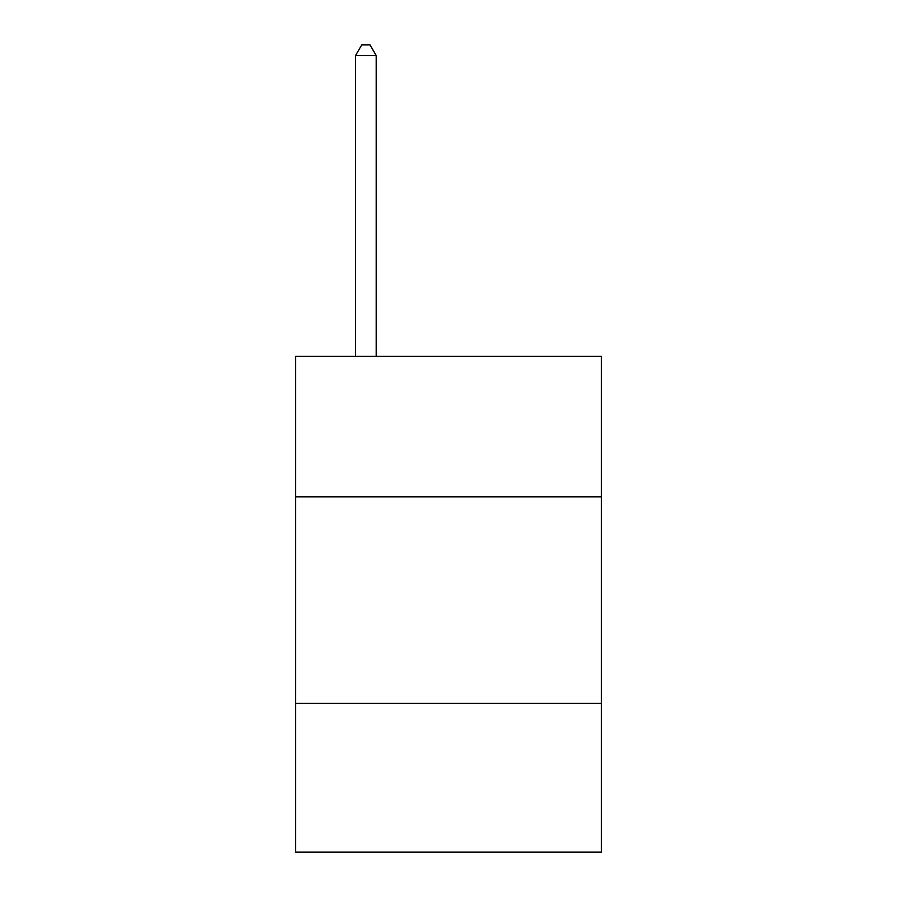 <?xml version="1.0" encoding="UTF-8"?>
<svg xmlns="http://www.w3.org/2000/svg" width="897" height="897" viewBox="0 0 897 897"><rect width="100%" height="100%" fill="white"/><g stroke="black" fill="none" stroke-linecap="round" stroke-linejoin="round"><path stroke-width="1.35" d="M601.371 496.837L601.371 356.367L295.629 356.367L295.629 496.837L601.371 496.837L601.371 852.15L295.629 852.15L295.629 496.837M601.371 703.416L295.629 703.416M376.202 356.367L376.202 55.592L355.537 55.592L355.537 356.367M355.537 55.592L361.738 44.85L370.001 44.85L376.202 55.592"/></g></svg>
